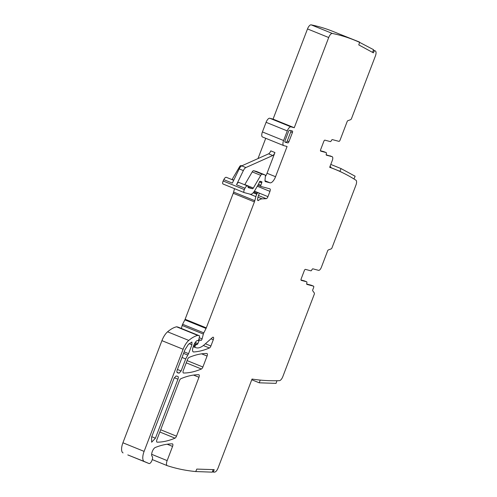 <?xml version="1.0" encoding="UTF-8"?>
<svg xmlns="http://www.w3.org/2000/svg" width="497" height="497" viewBox="0 0 497 497"><rect width="100%" height="100%" fill="white"/><g stroke="black" fill="none" stroke-linecap="round" stroke-linejoin="round"><path stroke-width="0.75" d="M212.592 471.293L213.511 471.672L213.536 472.131L212.461 471.684L213.573 472.138A760.025 308.283 -67.9 0 0 214.636 472.107A4.908 1.988 -67.9 0 0 218.059 468.012L252.035 379.049A760.025 308.283 -67.9 0 0 265.504 380.503A760.025 308.283 -67.9 0 0 279.413 380.665A4.908 1.988 -67.9 0 0 282.836 376.577L314.216 294.404A1.472 0.596 -67.9 0 0 314.309 292.981L312.706 290.757A0.982 0.398 -67.9 0 1 312.768 289.813L313.582 287.676A1.472 0.596 -67.9 0 0 313.557 286.16L311.271 285.235A1.472 0.596 -67.9 0 1 311.296 285.247M213.511 471.672L214.195 469.653L196.793 469.087L195.743 471.56A760.025 308.283 -67.9 0 1 167.29 465.677A4.908 1.988 -67.9 0 1 167.234 465.658A4.908 1.988 -67.9 0 1 167.147 460.601L172.565 446.412A2.454 0.994 -67.9 0 0 172.521 443.883A2.454 0.994 -67.9 0 0 172.353 443.852A178.597 72.444 -67.9 0 0 155.3 447.48A4.908 1.988 -67.9 0 0 152.206 451.754A4.908 1.988 -67.9 0 0 152.157 456.376A3.926 1.59 -67.9 0 1 151.846 460.75A3.926 1.59 -67.9 0 1 149.007 463.527L144.267 461.502A9.816 3.982 -67.9 0 1 144.111 451.388L183.113 349.254A12.263 4.976 -67.9 0 1 188.773 340.414A46.612 18.905 -67.9 0 1 197.756 335.407A2.454 0.994 -67.9 0 1 197.992 335.407L199.434 335.786A0.982 0.398 -67.9 0 1 199.452 335.792A0.982 0.398 -67.9 0 1 199.545 336.562L198.825 339.333A1.224 0.497 -67.9 0 1 197.806 340.65L197.321 340.52A1.224 0.497 -67.9 0 0 197.079 340.575A5.889 2.386 -67.9 0 0 193.83 345.198L193.203 346.838A4.908 1.988 -67.9 0 0 193.296 351.901A4.908 1.988 -67.9 0 0 193.681 351.963L192.979 351.677M127.816 454.923L149.007 463.527A3.926 1.59 -67.9 0 1 148.994 463.521L127.804 454.917A3.926 1.59 -67.9 0 0 127.816 454.923A3.926 1.59 -67.9 0 0 127.828 454.929M306.885 284.377L306.941 284.402A1.472 0.596 -67.9 0 1 306.916 284.396L313.526 286.154A1.472 0.596 -67.9 0 1 313.557 286.16M306.916 284.396A1.472 0.596 -67.9 0 1 306.804 283.104A1.472 0.596 -67.9 0 0 306.699 281.818L304.412 280.892A1.472 0.596 -67.9 0 1 304.444 280.904M301.176 280.345L306.674 281.811A1.472 0.596 -67.9 0 1 306.699 281.818M301.232 280.364A1.472 0.596 -67.9 0 1 301.207 280.358A1.472 0.596 -67.9 0 1 301.176 278.836L304.326 270.598A1.472 0.596 -67.9 0 1 305.431 269.374L310.867 270.822A1.472 0.596 -67.9 0 0 311.88 269.828A1.472 0.596 -67.9 0 1 312.886 268.834L318.602 270.349A3.678 1.491 -67.9 0 0 321.36 267.305L327.685 250.749A0.982 0.398 -67.9 0 1 328.293 249.948L331.139 248.904A1.472 0.596 -67.9 0 0 332.046 247.699L355.908 185.213A4.908 1.988 -67.9 0 0 355.951 180.225A760.025 308.283 -67.9 0 0 335.003 169.334L329.735 167.191L331.027 167.551L329.965 166.588M193.681 351.963A171.732 69.655 -67.9 0 0 209.436 347.987A2.454 0.994 -67.9 0 0 210.908 345.999L213.294 339.743A2.454 0.994 -67.9 0 0 213.25 337.214A2.454 0.994 -67.9 0 0 212.455 337.494L204.54 344.539A26.987 10.946 -67.9 0 1 196.321 347.794L195.097 347.471A0.982 0.398 -67.9 0 1 195.079 347.465A0.982 0.398 -67.9 0 1 195.06 346.452L195.315 345.775A1.224 0.497 -67.9 0 1 196.098 344.763L197.129 344.458A1.224 0.497 -67.9 0 0 197.874 343.551L199.011 340.861A1.224 0.497 -67.9 0 1 199.893 339.942L200.421 340.085A2.454 0.994 -67.9 0 1 200.471 340.097A2.454 0.994 -67.9 0 1 200.701 340.315A1.472 0.596 -67.9 0 0 200.844 340.445A1.472 0.596 -67.9 0 0 202.093 338.873L203.354 334.052A2.454 0.994 -67.9 0 1 203.801 332.866L206.056 328.455A2.454 0.994 -67.9 0 0 206.311 327.871L254.421 201.888A4.908 1.988 -67.9 0 0 254.806 200.682L255.874 196.607A4.908 1.988 -67.9 0 1 256.775 194.234L257.179 193.451A1.224 0.497 -67.9 0 1 257.968 192.73L258.937 192.985A1.224 0.497 -67.9 0 1 258.962 192.991A1.224 0.497 -67.9 0 1 258.931 194.395A7.853 3.187 -67.9 0 0 257.564 199.241A2.454 0.994 -67.9 0 0 257.924 200.527A2.454 0.994 -67.9 0 0 258.602 200.347A17.171 6.964 -67.9 0 1 262.068 198.856L266.237 198.682A2.454 0.994 -67.9 0 0 267.945 196.638L269.952 191.37A2.454 0.994 -67.9 0 0 269.908 188.841A2.454 0.994 -67.9 0 0 269.859 188.829L260.931 186.456A1.224 0.497 -67.9 0 1 260.906 186.45A1.224 0.497 -67.9 0 1 260.869 185.232L261.739 182.834A1.224 0.497 -67.9 0 0 261.695 181.616A1.224 0.497 -67.9 0 0 261.472 181.641A2.454 0.994 -67.9 0 1 261.062 181.703L260.658 181.591A2.454 0.994 -67.9 0 1 260.608 181.573A2.454 0.994 -67.9 0 1 260.366 181.349A1.224 0.497 -67.9 0 0 260.248 181.231A1.224 0.497 -67.9 0 0 259.304 182.237L258.775 183.617A1.224 0.497 -67.9 0 1 258.57 184.045L254.675 190.718A7.362 2.988 -67.9 0 1 250.37 194.24L244.251 192.619A2.454 0.994 -67.9 0 1 244.201 192.6A2.454 0.994 -67.9 0 1 244.356 189.599L245.009 188.251A3.678 1.491 -67.9 0 1 247.543 185.934A3.678 1.491 -67.9 0 1 248.115 187.27A0.982 0.398 -67.9 0 0 248.27 187.63A0.982 0.398 -67.9 0 0 248.289 187.636L252.47 188.748A1.472 0.596 -67.9 0 0 253.333 188.04L260.745 175.354A2.454 0.994 -67.9 0 1 262.18 174.18L264.976 174.919A2.454 0.994 -67.9 0 1 265.025 174.938A2.454 0.994 -67.9 0 1 265.392 176.155L265 180.355A2.454 0.994 -67.9 0 0 265.367 181.579A2.454 0.994 -67.9 0 0 265.41 181.591L270.02 182.815A7.362 2.988 -67.9 0 0 275.549 176.721L287.086 146.503L283.799 145.627A4.908 1.988 -67.9 0 1 283.7 145.596A4.908 1.988 -67.9 0 1 283.607 140.533L287.278 130.922A4.908 1.988 -67.9 0 1 290.962 126.853L294.255 127.729L328.703 37.53A4.908 1.988 -67.9 0 1 332.338 33.454A760.025 308.283 -67.9 0 1 354.473 40.145A760.025 308.283 -67.9 0 1 359.629 42.375L358.772 44.898L373.365 52.831L374.57 50.495A760.025 308.283 -67.9 0 1 375.428 51.042A4.908 1.988 -67.9 0 1 375.384 56.031L351.534 118.479A1.472 0.596 -67.9 0 1 350.627 119.684L347.776 120.728A0.982 0.398 -67.9 0 0 347.173 121.529L340.06 140.142A1.472 0.596 -67.9 0 1 338.954 141.365L332.375 139.614A1.472 0.596 -67.9 0 0 331.362 140.608A1.472 0.596 -67.9 0 1 330.356 141.602L324.914 140.154A1.472 0.596 -67.9 0 0 323.808 141.378L320.664 149.616A1.472 0.596 -67.9 0 0 320.689 151.138A1.472 0.596 -67.9 0 0 320.72 151.144L326.156 152.591A1.472 0.596 -67.9 0 1 326.187 152.598A1.472 0.596 -67.9 0 1 326.293 153.884A1.472 0.596 -67.9 0 0 326.399 155.176A1.472 0.596 -67.9 0 0 326.43 155.182L332.139 156.698A3.678 1.491 -67.9 0 1 332.213 156.723A3.678 1.491 -67.9 0 1 332.282 160.519L329.685 167.315A760.025 308.283 -67.9 0 1 335.003 169.334M285.11 142.192L287.819 142.912A1.472 0.596 -67.9 0 0 288.925 141.695L292.422 132.537A1.472 0.596 -67.9 0 0 292.391 131.015A1.472 0.596 -67.9 0 0 292.366 131.009L289.652 130.289A1.472 0.596 -67.9 0 0 288.546 131.506L285.054 140.663A1.472 0.596 -67.9 0 0 285.073 142.179A1.472 0.596 -67.9 0 0 285.11 142.192L285.042 142.167M183.337 370.458L187.543 359.443A2.454 0.994 -67.9 0 1 189.015 357.449A171.732 69.655 -67.9 0 1 206.864 353.491A2.454 0.994 -67.9 0 1 207.025 353.522A2.454 0.994 -67.9 0 1 207.069 356.051L202.888 367.01A2.454 0.994 -67.9 0 1 201.409 368.998A171.732 69.655 -67.9 0 1 183.542 373.017A2.454 0.994 -67.9 0 1 183.381 372.986A2.454 0.994 -67.9 0 1 183.337 370.458M180.902 378.695A171.732 69.655 -67.9 0 1 198.757 374.719A2.454 0.994 -67.9 0 1 198.918 374.75A2.454 0.994 -67.9 0 1 198.962 377.279L176.472 436.173A2.454 0.994 -67.9 0 1 175 438.161A171.732 69.655 -67.9 0 1 157.133 442.168A2.454 0.994 -67.9 0 1 156.971 442.137A2.454 0.994 -67.9 0 1 156.928 439.609L179.429 380.69A2.454 0.994 -67.9 0 1 180.902 378.695M185.692 358.952L188.562 353.659L191.948 344.8L191.892 342.042L188.462 344.284L184.965 349.745L177.255 369.936C176.739 371.47 176.77 372.39 177.354 372.713L179.1 373.172L181.107 370.961L185.692 358.952L182.014 357.461M177.957 379.199C178.473 377.67 178.435 376.745 177.851 376.428L176.112 375.968L174.105 378.18L151.573 437.186L151.647 442.212L155.424 438.205L177.957 379.199L174.298 377.72M144.267 461.502L127.804 454.917M123.07 452.897A9.816 3.982 -67.9 0 1 122.921 442.784L161.923 340.65A12.263 4.976 -67.9 0 1 167.582 331.81A46.612 18.905 -67.9 0 1 176.565 326.802A2.454 0.994 -67.9 0 1 176.802 326.802L178.243 327.181A0.982 0.398 -67.9 0 1 178.261 327.188A0.982 0.398 -67.9 0 1 178.28 327.2M181.374 328.455L182.157 325.448A2.454 0.994 -67.9 0 1 182.61 324.261L184.859 319.857A2.454 0.994 -67.9 0 0 185.12 319.273L233.23 193.283A4.908 1.988 -67.9 0 0 233.615 192.084L234.509 188.667M244.157 192.575L223.054 184.014A2.454 0.994 -67.9 0 1 223.01 183.996A2.454 0.994 -67.9 0 1 223.165 180.995L223.818 179.647A3.678 1.491 -67.9 0 1 226.352 177.33L233.689 180.305M233.783 180.107L232.136 179.442A1.472 0.596 -67.9 0 1 232.018 179.628M232.136 179.442L239.548 166.75A2.454 0.994 -67.9 0 1 240.983 165.576L241.859 165.805M265.74 138.303L257.999 158.58M262.602 137.023A4.908 1.988 -67.9 0 1 262.509 136.992A4.908 1.988 -67.9 0 1 262.416 131.935L266.088 122.318A4.908 1.988 -67.9 0 1 269.772 118.255L273.064 119.125L307.506 28.925A4.908 1.988 -67.9 0 1 311.147 24.85A760.025 308.283 -67.9 0 1 333.282 31.547L354.473 40.145M275.549 176.721L267.032 173.26L274.94 152.542A3.678 1.491 -67.9 0 1 272.754 155.518L245.872 167.557A4.908 1.988 -67.9 0 0 243.362 170.583L236.491 184.791A3.678 1.491 -67.9 0 1 239.026 182.474L247.543 185.934M243.362 170.583L239.206 168.893L232.335 183.107L223.818 179.647M253.333 188.04L244.81 184.586A1.472 0.596 -67.9 0 1 244.692 184.772M244.81 184.586L252.221 171.894A2.454 0.994 -67.9 0 1 253.656 170.72L256.458 171.465A2.454 0.994 -67.9 0 1 256.508 171.477A2.454 0.994 -67.9 0 1 256.551 171.502M267.032 173.26A7.362 2.988 -67.9 0 1 265.355 176.559M294.255 127.729L273.064 119.125M323.926 151.684A1.472 0.596 112.1 0 0 323.901 151.672A1.472 0.596 112.1 0 0 323.87 151.66L320.472 150.759M326.181 154.797L332.139 156.698M300.989 279.979L304.388 280.88A1.472 0.596 -67.9 0 1 304.412 280.892M306.699 284.017L311.24 285.222A1.472 0.596 -67.9 0 1 311.271 285.235M290.907 130.624A1.435 0.584 -67.9 0 1 290.745 131.86L287.247 141.018A1.435 0.584 -67.9 0 1 286.166 142.204L287.819 142.912M284.868 141.862L286.166 142.204M239.206 168.893A4.908 1.988 -67.9 0 1 241.716 165.874L240.983 165.576M274.94 152.542L270.784 150.858A3.678 1.491 -67.9 0 1 268.597 153.828L241.716 165.874L245.872 167.557M359.455 42.295L373.614 49.719L372.489 52.353M339.557 34.088L359.548 42.071M353.752 178.839L353.324 178.578M341.837 172.347L339.905 171.303L341.06 168.595L355.131 176.224L353.976 178.932M330.971 167.675L339.905 171.303M330.791 164.426L341.06 168.595M251.762 379.764L259.291 382.82L276.065 383.367L276.953 380.733M260.211 380.093L259.291 382.82M213.157 469.615L212.3 472.15L195.551 471.541M188.773 340.414L167.582 331.81M197.756 335.407L176.565 326.802M197.992 335.407L176.802 326.802M199.434 335.786L178.243 327.181M209.436 347.987L203.354 345.521M210.908 345.999L205.41 343.762M213.294 339.743L210.983 338.805M195.06 347.453L193.252 346.72L195.079 347.465M195.06 346.452L193.582 345.85M195.315 345.775L193.842 345.179M196.098 344.763L194.327 344.048M197.129 344.458L194.638 343.446M197.874 343.551L195.234 342.476M199.011 340.861L198.166 340.513M199.893 339.942L198.781 339.488M202.093 338.873L199.247 337.718M203.354 334.052L182.157 325.448M203.801 332.866L182.61 324.261M206.056 328.455L184.859 319.857M206.311 327.871L185.12 319.273M254.421 201.888L233.23 193.283M254.806 200.682L233.615 192.084M255.874 196.607L249.451 193.998M256.775 194.234L253.19 192.78M257.179 193.451L253.774 192.072M257.968 192.73L254.34 191.258M258.937 192.985L267.945 196.638M258.602 200.347L257.564 199.924M262.068 198.856L257.955 197.185M266.237 198.682L258.471 195.532M269.952 191.37L257.291 186.232M260.888 186.437L257.887 185.219L260.906 186.45M260.869 185.232L258.452 184.25M261.739 182.834L259.453 181.908M244.356 189.599L223.165 180.995M245.009 188.251L236.491 184.791M252.47 188.748L248.096 186.971M260.745 175.354L252.221 171.894M262.18 174.18L253.656 170.72M264.976 174.919L256.458 171.465M270.02 182.815L264.988 180.771M283.607 140.533L262.416 131.935M287.278 130.922L266.088 122.318M290.962 126.853L269.772 118.255M328.703 37.53L307.506 28.925M332.338 33.454L311.147 24.85M374.21 50.856L373.29 50.483M326.156 152.591L323.87 151.66M306.674 281.811L304.388 280.88M311.24 285.222L313.526 286.154M167.185 465.639L152.275 459.582M167.147 460.601L151.653 454.308M172.565 446.412L167.178 444.225M144.111 451.388L122.921 442.784M183.113 349.254L161.923 340.65M287.247 141.018L288.925 141.695M290.745 131.86L292.422 132.537M201.409 368.998L186.245 362.841M202.888 367.01L187.096 360.598M207.069 356.051L201.633 353.845M175 438.161L159.829 432.005M176.472 436.173L160.686 429.762M193.532 375.08L198.962 377.279M184.151 351.876L188.562 353.659M183.586 353.348L187.779 355.1M191.948 344.8L189.189 343.682M179.1 373.172L176.963 372.259M177.429 369.47L181.107 370.961M151.753 436.72L155.424 438.205M240.331 167.067L239.548 166.75M272.754 155.518L268.597 153.828M329.933 166.675L330.803 166.93M199.452 335.792L178.261 327.188M258.962 192.991L254.414 191.146M244.201 192.6L223.01 183.996M265.025 174.938L256.508 171.477M283.7 145.596L262.509 136.992M323.901 151.672L326.187 152.598M329.927 155.797L332.213 156.723M167.234 465.658L152.275 459.588"/></g></svg>
